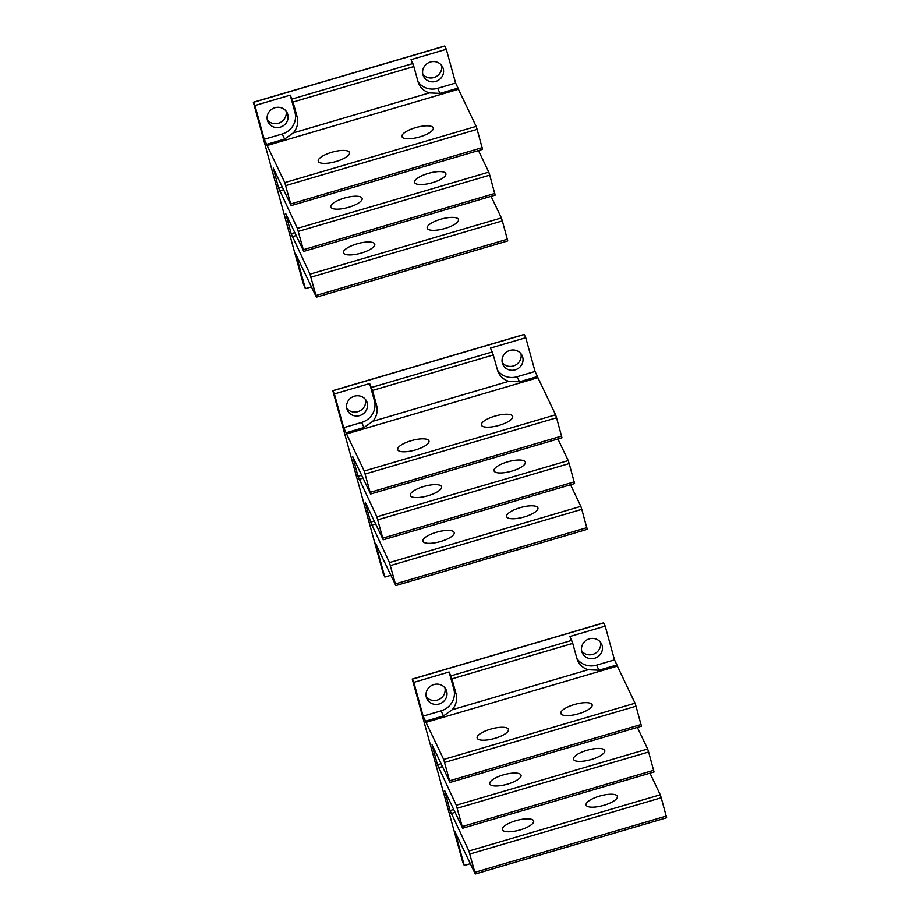 <?xml version="1.0" encoding="UTF-8"?>
<svg xmlns="http://www.w3.org/2000/svg" width="920" height="920" viewBox="0 0 920 920"><rect width="100%" height="100%" fill="white"/><g stroke="black" fill="none" stroke-linecap="round" stroke-linejoin="round"><path stroke-width="1.38" d="M413.839 682.364L449.121 671.991L451.938 678.868L572.734 643.379L569.917 636.49L605.199 626.129L614.502 659.893L616.918 664.953L598.977 670.231L588.225 669.748L452.214 709.722L443.486 715.921L425.546 721.188L423.131 716.128L413.839 682.364L412.24 679.075L462.76 862.304L464.278 865.478L454.974 831.714L475.284 874L468.901 851L660.261 794.776L661.227 797.766L469.867 854.001M603.601 622.966L412.321 679.178M605.199 626.129L603.681 622.943M661.227 797.766L666.644 817.765L475.284 874M660.261 794.776L649.969 773.179M648.623 751.985L654.028 771.983L462.668 828.218L456.285 805.218L647.657 748.995L648.623 751.985L457.263 808.22M647.657 748.995L637.353 727.398M636.007 706.203L641.424 726.202L450.064 782.437L443.681 759.437L425.983 722.349L617.355 666.115L635.042 703.213L636.007 706.203L444.647 762.438M616.918 664.953L617.355 666.115M614.502 659.893L596.562 665.16A18.101 17.192 -25.5 0 1 576.92 658.57M425.546 721.188L425.983 722.349M441.105 763.715L437.46 764.784L432.055 744.774L450.064 782.437M437.46 764.784L456.285 805.218M453.709 809.485L450.075 810.566L444.659 790.556L462.668 828.218M450.075 810.566L468.901 851M449.121 671.991L453.847 689.16A18.101 17.192 -25.5 0 1 441.071 710.849L423.131 716.128M470.338 863.696L464.278 865.478M426.339 697.245A10.614 10.074 154.5 0 0 440.024 703.696A10.614 10.074 154.5 0 0 446.085 689.689A10.614 10.074 154.5 0 0 426.339 697.245M602.151 645.575A10.614 10.074 154.5 0 0 588.466 639.124A10.614 10.074 154.5 0 0 582.406 653.131A10.614 10.074 154.5 0 0 602.151 645.575M600.415 642.16A10.614 10.074 -25.5 0 1 581.704 651.084M444.935 687.849A10.614 10.074 -25.5 0 1 426.224 696.773M502.458 829.863A16.226 5.014 -15.4 0 0 519.765 830.012A16.226 5.014 -15.4 0 0 533.646 820.985A16.226 5.014 -15.4 0 0 533.554 820.732A16.226 5.014 -15.4 0 0 516.246 820.582A16.226 5.014 -15.4 0 0 502.354 829.61A16.226 5.014 -15.4 0 0 502.458 829.863M617.274 796.122A16.226 5.014 -15.4 0 0 599.966 795.984A16.226 5.014 -15.4 0 0 586.086 805A16.226 5.014 -15.4 0 0 586.178 805.264A16.226 5.014 -15.4 0 0 603.485 805.414A16.226 5.014 -15.4 0 0 617.366 796.386A16.226 5.014 -15.4 0 0 617.274 796.122M489.842 784.081A16.226 5.014 -15.4 0 0 507.161 784.231A16.226 5.014 -15.4 0 0 521.042 775.203A16.226 5.014 -15.4 0 0 520.938 774.95A16.226 5.014 -15.4 0 0 503.631 774.801A16.226 5.014 -15.4 0 0 489.75 783.828A16.226 5.014 -15.4 0 0 489.842 784.081M604.658 750.341A16.226 5.014 -15.4 0 0 587.351 750.202A16.226 5.014 -15.4 0 0 573.471 759.218A16.226 5.014 -15.4 0 0 573.562 759.483A16.226 5.014 -15.4 0 0 590.881 759.632A16.226 5.014 -15.4 0 0 604.762 750.605A16.226 5.014 -15.4 0 0 604.658 750.341M477.238 738.3A16.226 5.014 -15.4 0 0 494.546 738.449A16.226 5.014 -15.4 0 0 508.426 729.422A16.226 5.014 -15.4 0 0 508.334 729.169A16.226 5.014 -15.4 0 0 491.027 729.019A16.226 5.014 -15.4 0 0 477.135 738.047A16.226 5.014 -15.4 0 0 477.238 738.3M592.054 704.559A16.226 5.014 -15.4 0 0 574.747 704.421A16.226 5.014 -15.4 0 0 560.855 713.437A16.226 5.014 -15.4 0 0 560.958 713.702A16.226 5.014 -15.4 0 0 578.266 713.851A16.226 5.014 -15.4 0 0 592.146 704.823A16.226 5.014 -15.4 0 0 592.054 704.559M451.938 678.868L456.032 693.749L453.847 689.16M572.734 643.379L576.84 658.26A18.101 17.192 154.5 0 0 577.841 660.951A18.101 17.192 154.5 0 0 588.225 669.748M452.214 709.722A18.101 17.192 154.5 0 0 456.032 693.749M334.385 393.933L369.667 383.571L372.497 390.448L493.292 354.959L490.475 348.07L525.757 337.709L535.06 371.473L537.476 376.533L519.535 381.811L508.783 381.328L372.772 421.303L364.044 427.501L346.104 432.768L343.689 427.697L334.385 393.933L332.798 390.655L383.318 573.884L384.836 577.058L375.532 543.294L395.83 585.58L389.459 562.58L580.819 506.345L581.785 509.346L390.425 565.582M524.159 334.546L332.879 390.758M525.757 337.709L524.239 334.523M581.785 509.346L587.202 529.345L395.83 585.58M580.819 506.345L570.526 484.759M569.181 463.565L574.586 483.563L383.226 539.798L376.843 516.798L568.215 460.575L569.181 463.565L377.809 519.8M568.215 460.575L557.911 438.978M556.566 417.784L561.982 437.782L370.61 494.017L364.24 471.017L346.541 433.929L537.912 377.695L555.599 414.793L556.566 417.784L365.205 474.018M537.476 376.533L537.912 377.695M535.06 371.473L517.109 376.74A18.101 17.192 -25.5 0 1 497.478 370.15M346.104 432.768L346.541 433.929M361.663 475.284L358.018 476.353L352.682 456.458L370.61 494.017M358.018 476.353L376.843 516.798M374.267 521.065L370.633 522.134L365.217 502.136L383.226 539.798M370.633 522.134L389.459 562.58M369.667 383.571L374.405 400.74A18.101 17.192 -25.5 0 1 361.629 422.429L343.689 427.697M390.897 575.276L384.836 577.058M346.897 408.825A10.614 10.074 154.5 0 0 360.582 415.276A10.614 10.074 154.5 0 0 366.631 401.269A10.614 10.074 154.5 0 0 346.897 408.825M522.709 357.155A10.614 10.074 154.5 0 0 509.024 350.704A10.614 10.074 154.5 0 0 502.964 364.711A10.614 10.074 154.5 0 0 522.709 357.155M520.973 353.74A10.614 10.074 -25.5 0 1 502.262 362.664M365.493 399.429A10.614 10.074 -25.5 0 1 346.782 408.353M423.016 541.443A16.226 5.014 -15.4 0 0 440.323 541.592A16.226 5.014 -15.4 0 0 454.204 532.565A16.226 5.014 -15.4 0 0 454.112 532.312A16.226 5.014 -15.4 0 0 436.793 532.162A16.226 5.014 -15.4 0 0 422.912 541.19A16.226 5.014 -15.4 0 0 423.016 541.443M537.832 507.702A16.226 5.014 -15.4 0 0 520.524 507.553A16.226 5.014 -15.4 0 0 506.632 516.58A16.226 5.014 -15.4 0 0 506.736 516.844A16.226 5.014 -15.4 0 0 524.043 516.994A16.226 5.014 -15.4 0 0 537.924 507.966A16.226 5.014 -15.4 0 0 537.832 507.702M410.4 495.661A16.226 5.014 -15.4 0 0 427.708 495.811A16.226 5.014 -15.4 0 0 441.6 486.784A16.226 5.014 -15.4 0 0 441.496 486.53A16.226 5.014 -15.4 0 0 424.189 486.381A16.226 5.014 -15.4 0 0 410.308 495.409A16.226 5.014 -15.4 0 0 410.4 495.661M525.216 461.921A16.226 5.014 -15.4 0 0 507.909 461.771A16.226 5.014 -15.4 0 0 494.028 470.798A16.226 5.014 -15.4 0 0 494.12 471.063A16.226 5.014 -15.4 0 0 511.428 471.212A16.226 5.014 -15.4 0 0 525.32 462.185A16.226 5.014 -15.4 0 0 525.216 461.921M397.796 449.88A16.226 5.014 -15.4 0 0 415.104 450.029A16.226 5.014 -15.4 0 0 428.984 441.002A16.226 5.014 -15.4 0 0 428.892 440.749A16.226 5.014 -15.4 0 0 411.573 440.599A16.226 5.014 -15.4 0 0 397.693 449.627A16.226 5.014 -15.4 0 0 397.796 449.88M512.612 416.139A16.226 5.014 -15.4 0 0 495.305 416.001A16.226 5.014 -15.4 0 0 481.413 425.017A16.226 5.014 -15.4 0 0 481.516 425.281A16.226 5.014 -15.4 0 0 498.824 425.431A16.226 5.014 -15.4 0 0 512.704 416.403A16.226 5.014 -15.4 0 0 512.612 416.139M372.497 390.448L376.591 405.329L374.405 400.74M493.292 354.959L497.386 369.84A18.101 17.192 154.5 0 0 498.398 372.531A18.101 17.192 154.5 0 0 508.783 381.328M372.772 421.303A18.101 17.192 154.5 0 0 376.591 405.329M254.943 105.512L290.226 95.151L293.055 102.028L413.85 66.539L411.033 59.65L446.315 49.289L455.607 83.053L458.022 88.113L440.082 93.391L429.341 92.909L293.319 132.882L284.602 139.081L266.662 144.348L264.247 139.276L254.943 105.512L253.356 102.235L302.898 282.463L305.382 288.638L296.091 254.874L316.388 297.16L310.017 274.16L501.377 217.925L502.343 220.927L310.983 277.161M444.716 46.126L253.425 102.338M446.315 49.289L444.797 46.103M502.343 220.927L507.759 240.925L316.388 297.16M501.377 217.925L491.084 196.339M489.739 175.145L495.144 195.143L303.784 251.378L297.401 228.378L488.761 172.143L489.739 175.145L298.367 231.38M488.761 172.143L478.469 150.558M477.123 129.363L482.54 149.362L291.168 205.597L284.786 182.597L267.099 145.51L458.459 89.274L476.157 126.373L477.123 129.363L285.763 185.598M458.022 88.113L458.459 89.274M455.607 83.053L437.667 88.32A18.101 17.192 -25.5 0 1 418.036 81.73M266.662 144.348L267.099 145.51M282.21 186.863L278.576 187.933L273.24 168.038L291.168 205.597M278.576 187.933L297.401 228.378M294.825 232.645L291.18 233.714L285.775 213.716L303.784 251.378M291.18 233.714L310.017 274.16M290.226 95.151L294.964 112.32A18.101 17.192 -25.5 0 1 282.187 134.01L264.247 139.276M311.454 286.856L305.382 288.638M267.444 120.405A10.614 10.074 154.5 0 0 281.14 126.856A10.614 10.074 154.5 0 0 287.189 112.849A10.614 10.074 154.5 0 0 267.444 120.405M443.267 68.736A10.614 10.074 154.5 0 0 429.582 62.284A10.614 10.074 154.5 0 0 423.522 76.291A10.614 10.074 154.5 0 0 443.267 68.736M441.531 65.32A10.614 10.074 -25.5 0 1 422.82 74.244M286.039 111.009A10.614 10.074 -25.5 0 1 267.329 119.933M343.562 253.023A16.226 5.014 -15.4 0 0 360.881 253.172A16.226 5.014 -15.4 0 0 374.762 244.145A16.226 5.014 -15.4 0 0 374.659 243.88A16.226 5.014 -15.4 0 0 357.351 243.742A16.226 5.014 -15.4 0 0 343.471 252.77A16.226 5.014 -15.4 0 0 343.562 253.023M458.39 219.282A16.226 5.014 -15.4 0 0 441.071 219.132A16.226 5.014 -15.4 0 0 427.19 228.16A16.226 5.014 -15.4 0 0 427.294 228.424A16.226 5.014 -15.4 0 0 444.601 228.574A16.226 5.014 -15.4 0 0 458.482 219.546A16.226 5.014 -15.4 0 0 458.39 219.282M330.959 207.242A16.226 5.014 -15.4 0 0 348.266 207.391A16.226 5.014 -15.4 0 0 362.147 198.363A16.226 5.014 -15.4 0 0 362.054 198.111A16.226 5.014 -15.4 0 0 344.747 197.961A16.226 5.014 -15.4 0 0 330.855 206.988A16.226 5.014 -15.4 0 0 330.959 207.242M445.774 173.5A16.226 5.014 -15.4 0 0 428.467 173.351A16.226 5.014 -15.4 0 0 414.586 182.379A16.226 5.014 -15.4 0 0 414.678 182.643A16.226 5.014 -15.4 0 0 431.986 182.792A16.226 5.014 -15.4 0 0 445.878 173.765A16.226 5.014 -15.4 0 0 445.774 173.5M318.343 161.46A16.226 5.014 -15.4 0 0 335.662 161.609A16.226 5.014 -15.4 0 0 349.542 152.582A16.226 5.014 -15.4 0 0 349.439 152.329A16.226 5.014 -15.4 0 0 332.131 152.179A16.226 5.014 -15.4 0 0 318.251 161.207A16.226 5.014 -15.4 0 0 318.343 161.46M433.171 127.719A16.226 5.014 -15.4 0 0 415.851 127.57A16.226 5.014 -15.4 0 0 401.971 136.597A16.226 5.014 -15.4 0 0 402.063 136.862A16.226 5.014 -15.4 0 0 419.382 137.011A16.226 5.014 -15.4 0 0 433.262 127.983A16.226 5.014 -15.4 0 0 433.171 127.719M293.055 102.028L297.148 116.909L294.964 112.32M413.85 66.539L417.944 81.409A18.101 17.192 154.5 0 0 418.956 84.111A18.101 17.192 154.5 0 0 429.341 92.909M293.319 132.882A18.101 17.192 154.5 0 0 297.148 116.909M596.562 665.16L598.977 670.231M443.486 715.921L441.071 710.849M666.275 816.074L474.916 872.309M451.041 813.556L455.089 812.371M653.671 770.293L462.3 826.528M438.426 767.774L442.474 766.59M641.056 724.523L449.696 780.746M443.681 759.437L635.042 703.213M571.768 640.377L450.972 675.878M517.109 376.74L519.535 381.811M364.044 427.501L361.629 422.429M586.833 527.654L395.473 583.889M371.599 525.136L375.636 523.952M574.218 481.873L382.858 538.108M358.984 479.354L363.032 478.17M561.614 436.091L370.242 492.326M364.24 471.017L555.599 414.793M492.326 351.957L371.53 387.458M437.667 88.32L440.082 93.391M284.602 139.081L282.187 134.01M507.391 239.234L316.02 295.469M292.146 236.716L296.194 235.531M494.776 193.453L303.416 249.688M279.542 190.934L283.59 189.75M482.172 147.671L290.8 203.906M284.786 182.597L476.157 126.373M412.884 63.537L292.077 99.038M412.24 679.075L603.612 622.84M332.798 390.655L524.17 334.42M253.356 102.235L444.716 46"/></g></svg>
